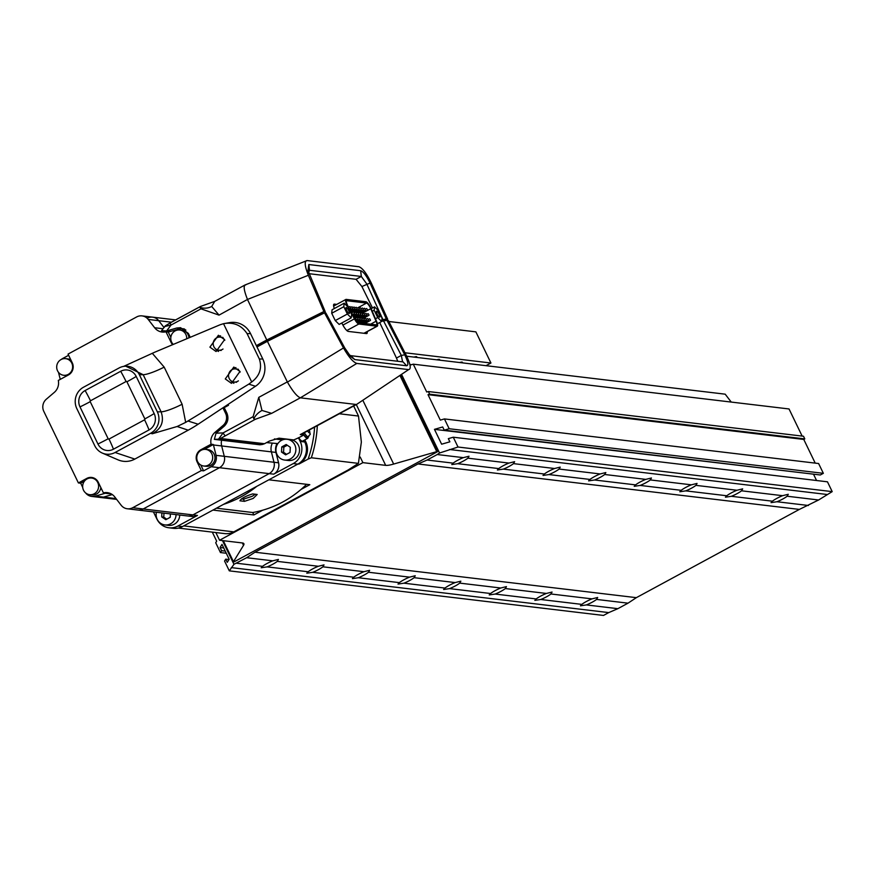 <?xml version="1.0" encoding="UTF-8"?>
<svg xmlns="http://www.w3.org/2000/svg" width="876" height="876" viewBox="0 0 876 876"><rect width="100%" height="100%" fill="white"/><g stroke="black" fill="none" stroke-linecap="round" stroke-linejoin="round"><path stroke-width="1.31" d="M400.573 375.366L437.485 451.72L234.177 561.79L233.465 561.702L223.303 540.689M360.189 457.042L362.894 462.637L219.569 540.24L242.367 542.956A29.883 5.125 -25.8 0 1 243.867 543.711A29.883 5.125 -25.8 0 1 243.528 545.343L233.465 561.702M219.569 540.24L215.846 532.542M400.058 375.705L436.774 451.633L393.663 464.061A29.883 5.125 -25.8 0 1 385.692 465.364L362.894 462.637M437.485 451.72L436.774 451.633M453.166 463.141A9.559 1.643 -25.8 0 1 457.6 460.316A9.559 1.643 -25.8 0 1 463.327 457.644L469.01 456.243L467.883 458.181A9.559 1.643 -25.8 0 1 463.448 461.006A9.559 1.643 -25.8 0 1 457.721 463.689L451.786 464.576L453.166 463.141L427.072 460.031L417.972 463.962L254.971 552.208L246.638 557.716L233.958 564.308L229.304 570.856L224.563 561.045L225.712 559.162L227.256 562.348L229.173 559.216L222 544.379L220.073 547.5L221.617 550.686L220.456 552.559L215.715 542.748L216.679 541.193L212.299 532.115M262.57 566.334A9.559 1.643 -25.8 0 1 267.005 563.509A9.559 1.643 -25.8 0 1 272.732 560.826L278.415 559.435L277.287 561.374A9.559 1.643 -25.8 0 1 272.852 564.199A9.559 1.643 -25.8 0 1 267.125 566.882L261.19 567.757L262.57 566.334L236.476 563.224M498.772 468.583A9.559 1.643 -25.8 0 1 503.207 465.747A9.559 1.643 -25.8 0 1 508.934 463.075L514.617 461.685L513.489 463.623A9.559 1.643 -25.8 0 1 509.055 466.448A9.559 1.643 -25.8 0 1 503.328 469.12L497.404 470.007L498.772 468.583L457.721 463.689M308.177 571.765A9.559 1.643 -25.8 0 1 312.612 568.94A9.559 1.643 -25.8 0 1 318.338 566.268L324.021 564.878L322.894 566.805A9.559 1.643 -25.8 0 1 318.459 569.641A9.559 1.643 -25.8 0 1 312.732 572.313L306.808 573.2L308.177 571.765L267.125 566.882M544.379 474.015A9.559 1.643 -25.8 0 1 548.825 471.189A9.559 1.643 -25.8 0 1 554.541 468.507L560.224 467.116L559.096 469.054A9.559 1.643 -25.8 0 1 554.661 471.879A9.559 1.643 -25.8 0 1 548.934 474.562L543.01 475.449L544.379 474.015L503.328 469.12M353.784 577.207A9.559 1.643 -25.8 0 1 358.229 574.371A9.559 1.643 -25.8 0 1 363.945 571.7L369.628 570.309L368.5 572.247A9.559 1.643 -25.8 0 1 364.066 575.072A9.559 1.643 -25.8 0 1 358.339 577.744L352.415 578.631L353.784 577.207L312.732 572.313M589.986 479.446A9.559 1.643 -25.8 0 1 594.432 476.621A9.559 1.643 -25.8 0 1 600.148 473.949L605.831 472.558L604.703 474.485A9.559 1.643 -25.8 0 1 600.268 477.321A9.559 1.643 -25.8 0 1 594.541 479.993L588.617 480.88L589.986 479.446L548.934 474.562M399.39 582.639A9.559 1.643 -25.8 0 1 403.836 579.813A9.559 1.643 -25.8 0 1 409.552 577.142L415.235 575.74L414.107 577.678A9.559 1.643 -25.8 0 1 409.672 580.503A9.559 1.643 -25.8 0 1 403.945 583.186L398.022 584.073L399.39 582.639L358.339 577.744M635.593 484.888A9.559 1.643 -25.8 0 1 640.038 482.063A9.559 1.643 -25.8 0 1 645.754 479.38L651.437 477.989L650.31 479.928A9.559 1.643 -25.8 0 1 645.875 482.753A9.559 1.643 -25.8 0 1 640.148 485.424L634.224 486.311L635.593 484.888L594.541 479.993M444.997 588.081A9.559 1.643 -25.8 0 1 449.443 585.245A9.559 1.643 -25.8 0 1 455.159 582.573L460.842 581.182L459.714 583.12A9.559 1.643 -25.8 0 1 455.279 585.945A9.559 1.643 -25.8 0 1 449.552 588.617L443.628 589.504L444.997 588.081L403.945 583.186M681.2 490.319A9.559 1.643 -25.8 0 1 685.645 487.494A9.559 1.643 -25.8 0 1 691.361 484.822L697.044 483.432L695.927 485.359A9.559 1.643 -25.8 0 1 691.482 488.195A9.559 1.643 -25.8 0 1 685.755 490.867L679.831 491.754L681.2 490.319L640.148 485.424M490.604 593.512A9.559 1.643 -25.8 0 1 495.05 590.687A9.559 1.643 -25.8 0 1 500.765 588.004L506.448 586.613L505.321 588.552A9.559 1.643 -25.8 0 1 500.886 591.377A9.559 1.643 -25.8 0 1 495.159 594.059L489.235 594.935L490.604 593.512L449.552 588.617M726.806 495.761A9.559 1.643 -25.8 0 1 731.252 492.925A9.559 1.643 -25.8 0 1 736.968 490.253L742.662 488.863L741.534 490.801A9.559 1.643 -25.8 0 1 737.088 493.626A9.559 1.643 -25.8 0 1 731.361 496.298L725.438 497.185L726.806 495.761L685.755 490.867M536.211 598.943A9.559 1.643 -25.8 0 1 540.656 596.118A9.559 1.643 -25.8 0 1 546.372 593.446L552.055 592.056L550.938 593.983A9.559 1.643 -25.8 0 1 546.493 596.819A9.559 1.643 -25.8 0 1 540.766 599.491L534.842 600.378L536.211 598.943L495.159 594.059M772.413 501.192A9.559 1.643 -25.8 0 1 776.859 498.367A9.559 1.643 -25.8 0 1 782.575 495.685L788.269 494.294L787.141 496.232A9.559 1.643 -25.8 0 1 782.695 499.057A9.559 1.643 -25.8 0 1 776.968 501.74L771.044 502.627L772.413 501.192L731.361 496.298M581.817 604.385A9.559 1.643 -25.8 0 1 586.263 601.56A9.559 1.643 -25.8 0 1 591.979 598.877L597.673 597.487L596.545 599.425A9.559 1.643 -25.8 0 1 592.099 602.25A9.559 1.643 -25.8 0 1 586.372 604.922L580.449 605.809L581.817 604.385L540.766 599.491M463.327 457.644L437.244 454.535L427.072 460.031M272.732 560.826L246.638 557.716M508.934 463.075L467.883 458.181M318.338 566.268L277.287 561.374M554.541 468.507L513.489 463.623M363.945 571.7L322.894 566.805M600.148 473.949L559.096 469.054M409.552 577.142L368.5 572.247M645.754 479.38L604.703 474.485M455.159 582.573L414.107 577.678M691.361 484.822L650.31 479.928M500.765 588.004L459.714 583.12M736.968 490.253L695.927 485.359M546.372 593.446L505.321 588.552M782.575 495.685L741.534 490.801M591.979 598.877L550.938 593.983M410.023 365.117L413.275 364.175L426.732 392.01L428.375 391.539L429.656 394.189L428.014 394.66L440.31 420.108L444.439 418.925L818.611 463.524L823.352 473.325L449.18 428.736L444.231 430.16L442.687 426.973L434.452 429.35L441.624 444.198L449.87 441.822L448.326 438.646L453.275 437.212L827.459 481.811L832.2 491.622L818.611 499.988L799.339 509.416L636.348 597.662L628.015 603.17L596.545 599.425M636.348 597.662L254.971 552.208M628.015 603.17L617.843 608.678L586.372 604.922M617.843 608.678L608.743 612.598L231.297 567.615M608.743 612.598L603.487 615.445L229.304 570.856M228.964 559.556L225.712 559.162M223.719 547.938L220.073 547.5M225.263 551.114L221.617 550.686M226.293 553.26L220.456 552.559M731.241 402.073L725.197 394.178L406.694 356.225M411.512 364.679L409.88 364.493M802.142 436.084L789.035 408.961L413.275 364.175M429.656 394.189L804.792 438.898L803.511 436.248L428.375 391.539M804.792 438.898L803.774 439.445L428.014 394.66M803.774 439.445L815.217 463.119M449.18 428.736L444.439 418.925M823.352 473.325L820.308 474.978L444.231 430.16M814.231 474.255L434.452 429.35M813.684 474.551L816.574 480.519M832.2 491.622L458.017 447.023L453.275 437.212M458.017 447.023L439.555 453.001L437.244 454.535M826.944 494.469L449.487 449.487M818.611 499.988L787.141 496.232M808.438 505.485L776.968 501.74M799.339 509.416L417.972 463.962M233.958 564.308L222.482 540.591M401.668 374.643L439.555 453.001M203.725 466.01L206.002 466.284A8.366 7.961 -83.2 0 0 214.116 454.118A8.366 7.961 -83.2 0 0 207.984 449.662L205.707 449.399A8.366 7.961 -83.2 0 0 197.604 461.553A8.366 7.961 -83.2 0 0 211.226 462.44A8.366 7.961 -83.2 0 0 205.707 449.399M94.783 478.482A8.366 7.961 -83.2 0 0 93.907 478.318L91.619 478.044A8.366 7.961 -83.2 0 0 83.516 490.21A8.366 7.961 -83.2 0 0 97.148 491.097A8.366 7.961 -83.2 0 0 91.619 478.044M188.964 337.829A8.366 7.961 -83.2 0 0 182.011 330.274L179.733 330A8.366 7.961 -83.2 0 0 173.251 344.432M186.697 338.782A8.366 7.961 -83.2 0 0 179.733 330M70.868 359.916A8.366 7.961 -83.2 0 0 67.934 358.919L65.645 358.656A8.366 7.961 -83.2 0 0 57.542 370.811A8.366 7.961 -83.2 0 0 71.175 371.698A8.366 7.961 -83.2 0 0 65.645 358.656M223.993 407.11L224.935 407.23M222.92 407.822L225.57 413.297A9.866 9.384 96.8 0 1 223.062 425.451L215.058 432.284A11.957 11.377 -83.2 0 0 211.072 444.231L200.867 449.749A8.968 8.53 -83.2 0 0 197.089 461.827L201.327 470.576L132.703 507.73A9.866 9.384 96.8 0 1 121.151 505.233L114.734 496.922A11.957 11.377 -83.2 0 0 107.266 492.63A11.957 11.377 -83.2 0 0 103.401 492.87L98.254 482.227A8.968 8.53 -83.2 0 0 86.79 478.405L78.402 482.939L43.8 411.37A9.866 9.384 96.8 0 1 46.308 399.215L54.312 392.382A11.957 11.377 -83.2 0 0 58.309 380.436L68.503 374.917A8.968 8.53 -83.2 0 0 72.281 362.839L68.054 354.09L136.667 316.937A9.866 9.384 96.8 0 1 148.219 319.433L154.647 327.744A11.957 11.377 -83.2 0 0 162.104 332.037A11.957 11.377 -83.2 0 0 165.98 331.796L171.116 342.439A8.968 8.53 -83.2 0 0 172.66 344.673M185.898 330.099A9.866 9.384 -83.2 0 0 178.627 329.08L168.707 331.949A11.957 11.377 96.8 0 1 168.258 332.07L170.831 337.402M200.79 465.025L203.604 470.85L211.226 466.722A9.866 9.384 -83.2 0 0 216.076 455.345L213.459 444.975L221.672 445.95A11.957 11.377 -83.2 0 1 221.584 440.223A11.957 11.377 -83.2 0 0 221.672 445.95L224.289 456.33A9.866 9.384 96.8 0 1 219.438 467.707L143.193 508.978A9.866 9.384 96.8 0 1 137.795 510.029L187.508 515.953A9.866 9.384 -83.2 0 0 192.906 514.902L269.151 473.631A9.866 9.384 -83.2 0 0 274.002 462.254L271.385 451.874A11.957 11.377 96.8 0 1 272.294 443.289A11.957 11.377 96.8 0 0 271.385 451.874L275.94 452.421A11.957 11.377 96.8 0 1 276.86 443.836M85.596 492.903A9.866 9.384 -83.2 0 0 95.309 496.134L103.521 497.108L112.292 494.568L103.521 497.108A9.866 9.384 96.8 0 1 99.952 497.404L116.639 499.386M147.157 318.185A9.866 9.384 96.8 0 1 158.709 320.682L163.954 327.471L158.709 320.682L171.4 322.193M213.459 444.975A11.957 11.377 96.8 0 1 213.35 444.504L204.393 449.355M213.35 444.504L211.072 444.231M203.604 470.85L201.327 470.576M89.637 494.666L91.925 494.94A8.366 7.961 -83.2 0 0 100.828 487.538M95.309 496.134L105.229 493.265A11.957 11.377 96.8 0 1 105.678 493.144L103.401 492.87M92.823 477.672A8.968 8.53 -83.2 0 0 90.732 477.989M84.424 481.187L80.68 483.213L82.716 487.428M80.68 483.213L78.402 482.939M168.258 332.07L165.98 331.796M63.663 375.267L65.952 375.541A8.366 7.961 -83.2 0 0 67.266 375.585M68.635 355.284L62.711 358.481A9.866 9.384 -83.2 0 0 61.309 359.412M58.473 372.311L60.258 379.374M228.176 404.624L227.202 404.986M197.472 515.449L192.906 514.902L269.151 473.631A9.866 9.384 -83.2 0 0 274.002 462.254L271.385 451.874L221.672 445.95L224.289 456.33A9.866 9.384 96.8 0 1 219.438 467.707L143.193 508.978L192.906 514.902A9.866 9.384 -83.2 0 1 187.508 515.953L192.074 516.49A9.866 9.384 -83.2 0 0 197.472 515.449L177.905 526.038A16.436 15.648 96.8 0 1 168.904 527.779A16.436 15.648 96.8 0 1 156.881 519.03L153.42 511.891M303.983 440.354L304.76 441.975A16.436 15.648 96.8 0 1 297.84 464.116L182.46 526.585A16.436 15.648 96.8 0 1 173.47 528.327L168.904 527.779M298.409 437.715L300.205 441.427A16.436 15.648 96.8 0 1 293.274 463.579L273.706 474.168A9.866 9.384 -83.2 0 0 278.557 462.802L275.94 452.421M142.065 315.897L152.555 317.145A9.866 9.384 96.8 0 1 158.709 320.682L148.219 319.433M116.026 498.597L103.521 497.108A9.866 9.384 96.8 0 1 99.952 497.404L91.75 496.418M132.703 507.73L143.193 508.978A9.866 9.384 96.8 0 1 137.795 510.029L127.316 508.77M240.221 372.037A6.57 6.252 -83.2 0 0 229.72 371.742A6.57 6.252 -83.2 0 0 238.392 380.841M238.425 369.3A6.57 6.252 -83.2 0 0 237.9 369.212L235.622 368.938M224.836 340.227A6.57 6.252 -83.2 0 0 214.346 339.932A6.57 6.252 -83.2 0 0 223.008 349.02M223.051 337.49A6.57 6.252 -83.2 0 0 222.515 337.402L220.237 337.129M233.892 383.261A8.223 7.818 96.8 0 1 230.585 380.337M239.969 371.457L231.461 383.338L225.285 378.947L233.793 367.066L239.969 371.457M218.518 351.451A8.223 7.818 96.8 0 1 215.211 348.528M224.584 339.647L216.076 351.528L209.911 347.137L218.42 335.256L224.584 339.647M231.855 369.727A8.223 7.818 96.8 0 1 235.94 367.635M234.067 381.991L236.345 382.264A6.57 6.252 -83.2 0 0 236.531 382.286M216.471 337.917A8.223 7.818 96.8 0 1 220.566 335.826M218.682 350.181L220.96 350.455A6.57 6.252 -83.2 0 0 221.157 350.477M152.271 353.269L164.184 367.132A20.925 3.592 -25.8 0 1 143.171 374.698L139.393 374.742A15.877 15.111 -83.2 0 0 123.647 366.387A15.877 15.111 -83.2 0 0 119.092 367.964L83.516 387.225A15.877 15.111 -83.2 0 0 76.825 408.621L94.761 445.731A15.877 15.111 -83.2 0 0 102.393 453.111A15.877 15.111 -83.2 0 0 115.074 452.498L134.838 459.079L188.209 430.182A137.171 130.524 -83.2 0 0 198.151 424.214L255.496 386.261L248.795 384.137L185.679 422.374L177.138 426.502L152.249 433.773C161.425 428.813 164.381 421.498 161.107 411.819L143.171 374.698L125.498 366.069L123.647 366.387L154.724 352.207L220.095 324.766L223.522 323.682L251.708 381.991C259.701 375.859 262.252 368.205 259.362 359.018L247.087 333.636C241.48 325.204 233.629 321.886 223.522 323.682L229.775 322.598A20.925 19.907 96.8 0 1 250.536 333.603L247.087 333.636M259.362 359.018L262.8 358.985L250.536 333.603M115.074 452.498L150.65 433.237A15.877 15.111 -83.2 0 0 157.341 411.851L161.107 411.819A20.925 3.592 -25.8 0 0 182.12 404.252L185.679 422.374M97.948 444.012A12.144 11.552 -83.2 0 0 113.464 449.191L149.051 429.93A12.144 11.552 -83.2 0 0 154.165 413.571L136.218 376.461A12.144 11.552 -83.2 0 0 120.691 371.282L85.114 390.543A12.144 11.552 -83.2 0 0 80.001 406.902L97.948 444.012A44.829 7.687 154.2 0 0 108.164 438.777A0.657 0.624 -83.2 0 0 109.007 439.062L144.584 419.801A0.657 0.624 -83.2 0 0 144.858 418.914L126.921 381.794A0.657 0.624 -83.2 0 0 126.078 381.52L90.491 400.781A0.657 0.624 -83.2 0 0 90.217 401.668L108.164 438.777M139.393 374.742L157.341 411.851M262.8 358.985A20.925 19.907 96.8 0 1 255.496 386.261M134.838 459.079A20.925 19.907 96.8 0 1 118.129 459.878L102.393 453.111M248.795 384.137L251.708 381.991M303.052 433.39A6.723 1.719 61.6 0 0 306.928 437.628A6.723 1.719 61.6 0 0 307.246 437.573A6.723 1.719 61.6 0 0 307.465 437.332M200.67 306.403L199.936 307.312L200.67 306.403L214.74 301.366L211.696 306.458L219.033 315.119L200.987 308.845L171.006 325.084L166.604 330.953L161.534 330.701L165.268 325.916A2.989 2.464 49.5 0 0 164.808 326.474L171.006 325.084A2.989 0.766 61.6 0 1 170.546 322.653L165.268 325.916A2.989 2.464 49.5 0 1 165.925 325.533L170.689 322.631A2.989 0.766 61.6 0 0 170.546 322.653L200.33 306.523M225.274 435.558A2.989 0.766 61.6 0 1 223.128 432.897L218.507 439.183L214.368 439.358L216.043 433.204L223.128 432.897L253.109 416.658L258.781 397.354L261.979 410.461L271.669 413.352L255.255 419.33L220.522 438.471L264.519 443.716L269.501 441.022L279.039 438.175L293.778 439.927L298.716 437.759A7.621 1.949 61.6 0 0 302.592 441.11L307.673 438.361A7.621 1.949 61.6 0 0 308.045 437.135M253.109 416.658L253.81 418.761L255.255 419.33M349.141 354.736L350.761 355.667L402.588 361.843L401.317 355.426L404.745 354.824L386.962 320.298L388.287 320.452L406.168 355.174C410.548 364.263 411.37 369.07 408.632 369.606L356.751 404.318L408.632 369.606L356.806 363.43L300.369 397.824C296.997 396.489 292.694 391.243 287.438 382.111L343.491 347.947C348.681 357.003 353.116 362.16 356.806 363.43M258.781 397.354L287.328 381.892L267.41 341.311L256.986 346.962M216.043 433.204L224.19 426.218C228.012 422.429 228.888 418.005 226.818 412.946L224.19 407.636L228.505 405.292L228.067 404.416M267.41 341.311L324.525 312.852L325.861 313.017L344.695 347.881L350.608 356.488L354.78 359.587L406.617 365.763C408.72 365.391 408.096 361.744 404.745 354.824M324.525 312.852L343.491 347.947M386.962 320.298L383.589 320.999L401.317 355.426L396.467 358.054L397.726 361.262M356.751 404.318L301.114 434.441A17.936 4.577 -118.4 0 1 300.271 434.584L303.797 435A7.621 1.949 61.6 0 0 307.673 438.361M214.368 439.358L259.865 444.789L262.504 444.428L218.507 439.183L220.522 438.471A2.989 2.464 49.5 0 1 218.945 438.471M190.212 337.315L188.373 333.417L180.587 327.69L176.722 328.018L166.604 330.953M277.878 443.584L266.556 442.61M308.363 275.272L323.89 311.527L325.215 311.681L307.98 270.531L308.834 264.541L360.671 270.717C363.409 271.68 366.54 275.798 370.055 283.068L386.316 318.974L387.652 319.127L371.293 283.025C366.672 273.487 362.544 268.056 358.908 266.731L307.071 260.555C304.246 261.081 304.673 265.986 308.363 275.272L247.481 299.45L219.033 315.119M247.481 299.45C243.78 290.076 243.2 285.226 245.751 284.897M214.74 301.366L244.995 284.985L307.071 260.555M323.89 311.527L266.775 339.987L247.569 299.669M384.553 320.802L387.652 319.127M266.775 339.987L256.35 345.637M303.797 435L298.716 437.759M271.669 413.352L300.348 397.824L355.919 404.449L300.271 434.584M211.696 306.458A11.957 9.603 172.4 0 1 199.936 307.312L200.987 308.845M325.215 311.681L325.007 312.907M383.589 320.999L381.673 321.207M382.396 320.824L382.067 320.156L382.954 319.674L366.737 283.89L361.317 276.466L309.491 270.279L308.637 272.699M308.998 273.684L356.072 279.302L361.887 286.518L372.497 307.958M406.617 365.763L402.949 361.788M379.702 322.532L396.467 358.054M341.771 322.992L342.91 325.095A8.223 2.091 61.6 0 0 348.287 331.413L366.464 333.581A8.223 2.091 61.6 0 0 366.847 333.515A8.223 2.091 61.6 0 0 367.197 331.632M336.723 304.41L334.38 304.125A8.223 2.091 61.6 0 0 333.986 304.191A8.223 2.091 61.6 0 0 334.303 308.56M370.055 283.068L361.887 286.518M386.316 318.974L382.954 319.674M264.519 443.716L262.504 444.428M164.392 327.241L164.808 326.474L164.392 327.241M322.488 313.871L322.072 313.006L256.58 346.108M267.859 341.092L267.432 340.227M323.813 313.214L322.072 313.006M384.389 320.835L382.067 320.156M365.248 309.118L364.515 308.264L365.248 309.118M370.329 319.63L369.595 318.776L370.329 319.63M368.238 319.39L367.504 318.535L368.238 319.39M366.146 319.138L365.423 318.284L366.146 319.138M364.066 318.886L363.332 318.032L364.066 318.886M361.974 318.634L361.24 317.78L361.974 318.634M359.883 318.393L359.149 317.539L359.883 318.393M355.711 317.889L354.977 317.035L355.711 317.889M357.791 318.141L357.069 317.287L357.791 318.141M368.829 314.506L368.095 313.641L368.829 314.506M366.737 314.254L366.015 313.4L366.737 314.254M364.657 314.002L363.923 313.148L364.657 314.002M362.565 313.75L361.832 312.896L362.565 313.75M360.474 313.509L359.74 312.655L360.474 313.509M358.383 313.258L357.66 312.404L358.383 313.258M356.302 313.006L355.568 312.152L356.302 313.006M354.211 312.754L353.477 311.9L354.211 312.754M352.119 312.513L351.385 311.659L352.119 312.513M361.065 308.626L360.332 307.772L361.065 308.626M367.329 309.37L366.606 308.516L367.329 309.37M363.157 308.867L362.423 308.013L363.157 308.867M358.974 308.374L358.251 307.52L358.974 308.374M356.893 308.122L356.16 307.268L356.893 308.122M354.802 307.87L354.068 307.016L354.802 307.87M352.71 307.629L351.977 306.775L352.71 307.629M350.619 307.377L349.896 306.523L350.619 307.377M370.384 307.903A5.234 1.336 61.6 0 0 366.54 303.074L346.841 300.72A5.234 1.336 61.6 0 0 346.589 300.764A5.234 1.336 61.6 0 0 347.903 305.976L354.769 318.689A5.234 1.336 61.6 0 0 358.185 322.707L376.362 324.876A5.234 1.336 61.6 0 0 376.603 324.843A5.234 1.336 61.6 0 0 376.078 321.229L370.745 308.702A5.234 1.336 61.6 0 0 370.384 307.903M348.374 307.662L354.43 318.864A6.723 1.719 61.6 0 0 358.832 324.032L376.998 326.2A6.723 1.719 61.6 0 0 377.315 326.157A6.723 1.719 61.6 0 0 376.636 321.514L371.304 308.987A6.723 1.719 61.6 0 0 365.905 301.749L346.195 299.395A6.723 1.719 61.6 0 0 345.878 299.45A6.723 1.719 61.6 0 0 347.027 305.122A6.723 1.719 61.6 0 0 347.564 306.162L348.057 307.071M156.41 512.241A10.457 9.954 -83.2 0 0 164.874 524.921A10.457 9.954 -83.2 0 0 176.065 514.584M164.874 524.921L168.52 525.348A10.457 9.954 -83.2 0 0 179.722 515.022M161.918 512.898L161.71 516.917L165.827 519.698L170.229 517.311L170.415 513.905M163.976 513.139L163.757 517.158L166.769 519.194M163.757 517.158L161.71 516.917M294.796 444.855A10.457 9.954 -83.2 0 0 277.769 443.749A10.457 9.954 -83.2 0 0 284.667 460.053A10.457 9.954 -83.2 0 0 294.796 444.855M284.667 460.053L288.314 460.491A10.457 9.954 -83.2 0 0 298.442 445.293A10.457 9.954 -83.2 0 0 290.788 439.719L287.142 439.281M285.631 454.841L290.033 452.454L290.306 447.286L286.178 444.504L281.776 446.891L281.503 452.049L285.631 454.841M287.295 445.26L283.835 447.132L283.55 452.301L286.561 454.326M283.55 452.301L281.503 452.049M283.835 447.132L281.776 446.891M346.677 310.411A3.373 0.865 61.6 0 0 349.316 313.509A3.373 0.865 61.6 0 0 348.736 310.662A3.373 0.865 61.6 0 0 346.097 307.564A3.373 0.865 61.6 0 0 346.677 310.411M351.243 317.857L351.659 314.462L348.122 307.137L344.169 303.216L343.819 306.709L347.356 314.035L351.243 317.857L339.143 324.405L335.256 320.583L331.719 313.269L332.07 309.765L344.169 303.216M343.819 306.709L331.719 313.269M347.356 314.035L335.256 320.583M377.074 314.035A3.373 0.865 61.6 0 0 379.713 317.123A3.373 0.865 61.6 0 0 379.133 314.276A3.373 0.865 61.6 0 0 376.494 311.188A3.373 0.865 61.6 0 0 377.074 314.035M377.687 317.561L381.64 321.481L382.078 318.174L378.541 310.849L374.556 306.841L374.151 310.235L377.687 317.561L375.465 318.765M381.64 321.481L377.425 323.759M374.556 306.841L371.172 308.67M374.151 310.235L372.267 311.254M304.837 439.894L305.823 441.931A16.436 15.648 96.8 0 1 298.891 464.083L308.122 459.09A114.471 108.931 -83.2 0 0 314.594 427.149M317.32 425.67A116.563 110.913 96.8 0 1 311.341 457.765L358.415 463.371L348.155 469.952L233.793 531.863A16.436 15.648 96.8 0 1 224.804 533.604L178.441 528.086M339.319 413.757L358.503 416.045L353.652 406.004M358.415 463.371L361.361 442.084L358.503 416.045M301.026 489.443L309.808 484.691L268.855 479.807M306.6 484.308A107.595 102.382 96.8 0 1 252.715 512.515L253.898 514.957L262.669 510.204M253.898 514.957L212.956 510.073M311.341 457.765L308.122 459.09M255.31 494.239L252.211 496.287L243.429 499.167L241.371 498.915M244.492 501.346L253.23 498.411L257.194 494.469L252.627 493.922C245.576 496.112 241.349 498.411 239.925 500.809L244.492 501.346L243.429 499.167M223.511 504.357A107.595 102.382 -83.2 0 0 256.777 486.344M252.715 512.515L216.438 508.19M414.041 357.101A7.468 1.281 -25.8 0 1 416.801 356.839A7.468 1.281 -25.8 0 1 416.615 357.408M436.85 359.817A7.468 1.281 -25.8 0 1 439.61 359.554A7.468 1.281 -25.8 0 1 439.413 360.124M459.648 362.533A7.468 1.281 -25.8 0 1 462.408 362.281A7.468 1.281 -25.8 0 1 462.221 362.839M388.824 321.492L475.876 331.862L490.932 363.014L486.016 365.675M404.931 352.765L490.932 363.014M385.692 465.364L356.302 404.559M243.528 545.343L242.367 542.956M393.663 464.061L362.839 400.299M225.57 413.297L227.059 413.472M201.984 449.881L200.867 449.749M197.779 461.915L197.089 461.827M87.896 478.537L86.79 478.405M171.805 342.516L171.116 342.439M211.226 466.722L273.706 474.168M223.062 425.451L224.793 425.659M215.058 432.284L216.854 432.503M105.229 493.265L111.383 493.998M154.647 327.744L163.002 328.741M216.076 455.345L278.557 462.802M177.905 526.038L182.46 526.585M293.274 463.579L297.84 464.116M300.205 441.427L304.76 441.975M187.979 421.006L198.151 424.214M177.138 426.502L188.209 430.182M152.249 433.773L150.65 433.237M164.184 367.132L182.12 404.252M144.858 418.914A44.829 7.687 154.2 0 0 154.165 413.571M149.051 429.93A44.829 11.432 61.6 0 0 144.584 419.801M126.921 381.794A44.829 7.687 154.2 0 0 136.218 376.461M113.464 449.191A44.829 11.432 61.6 0 0 109.007 439.062M126.078 381.52A44.829 11.432 61.6 0 0 120.691 371.282M90.491 400.781A44.829 11.432 61.6 0 0 85.114 390.543M80.001 406.902A44.829 7.687 154.2 0 0 90.217 401.668M308.779 436.511A6.723 1.719 -118.4 0 1 308.516 436.883A6.723 1.719 -118.4 0 1 308.199 436.938A6.723 1.719 -118.4 0 1 304.322 432.711M307.553 430.959A3.734 0.953 61.6 0 0 309.458 432.908A3.734 0.953 61.6 0 0 309.162 430.083M253.81 418.761A11.957 6.756 141.1 0 1 261.979 410.461M176.722 328.018L184.267 328.916M166.823 330.887L170.754 331.358M170.689 322.631L200.1 306.699M360.671 270.717L361.317 276.466L356.072 279.302M308.834 264.541L309.491 270.279L308.779 270.673M350.761 355.667L354.78 359.587M274.396 438.931L282.488 439.894M333.723 304.476L334.38 304.125M358.328 307.52L366.54 303.074M354.43 318.864L342.91 325.105M358.832 324.032L346.819 330.537M376.998 326.2L363.934 333.285M370.614 324.197L376.078 321.229M362.292 313.28L370.745 308.702M183.73 525.896L233.793 531.863M298.891 464.083L298.081 463.984M305.823 441.931L304.684 441.8M182.186 328.785L184.507 329.069M152.555 317.145L175.638 319.893M307.246 437.573L310.235 434.332L309.25 430.039M163.089 331.248L168.783 331.927M364.515 308.264L363.201 308.976M369.595 318.776L368.281 319.488M367.504 318.535L366.201 319.236M365.423 318.284L364.109 318.995M363.332 318.032L362.018 318.744M361.24 317.78L359.926 318.492M359.149 317.539L357.846 318.24M354.977 317.035L354.123 317.495M357.069 317.287L355.755 317.999M368.095 313.641L366.792 314.353M366.015 313.4L364.701 314.112M363.923 313.148L362.609 313.86M361.832 312.896L360.518 313.608M359.74 312.655L358.437 313.356M357.66 312.404L356.346 313.115M355.568 312.152L354.254 312.863M353.477 311.9L352.163 312.612M360.332 307.772L359.029 308.472M366.606 308.516L365.292 309.228M362.423 308.013L361.109 308.724M358.251 307.52L356.937 308.232M356.16 307.268L354.846 307.98M354.068 307.016L352.754 307.728M351.977 306.775L350.674 307.476M349.896 306.523L348.571 307.235M345.878 299.45L333.636 306.074M377.315 326.157L364.109 333.307M350.783 308.166L349.469 308.878M352.875 308.418L350.039 309.951M354.955 308.659L350.619 311.013M357.047 308.91L351.67 311.823M359.138 309.162L353.762 312.075M363.31 309.655L357.945 312.568M367.493 310.159L362.116 313.06M361.23 309.414L355.853 312.316M354.364 313.542L352.524 314.55M356.455 313.794L353.105 315.612M358.547 314.046L353.674 316.674M360.638 314.298L355.262 317.2M362.719 314.539L357.353 317.451M364.81 314.791L359.434 317.703M366.902 315.042L361.525 317.955M368.993 315.294L363.617 318.196M357.955 318.93L355.656 320.178M355.864 318.678L355.01 319.138M360.047 319.182L356.368 321.163M362.127 319.422L357.2 322.094M364.219 319.674L358.536 322.751M366.31 319.926L360.627 323.003M368.402 320.178L362.708 323.255M370.482 320.419L364.799 323.496M365.401 309.907L360.025 312.82"/></g></svg>
